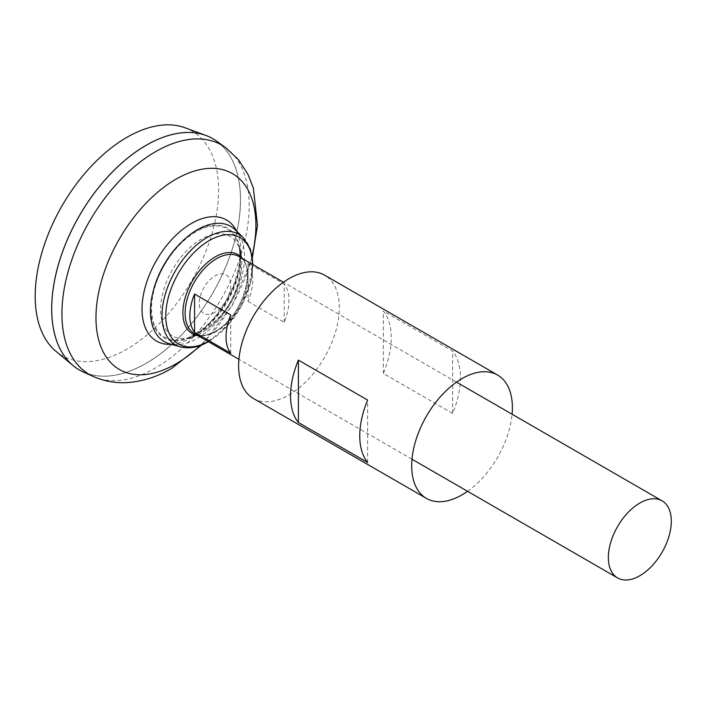 <?xml version="1.0" encoding="UTF-8"?>
<svg xmlns="http://www.w3.org/2000/svg" width="706" height="706" viewBox="0 0 706 706"><rect width="100%" height="100%" fill="white"/><g stroke="black" fill="none" stroke-linecap="round" stroke-linejoin="round"><path stroke-width="0.53" stroke-dasharray="3.53 2.65" d="M215.003 312.281A22.248 12.849 -60 0 1 201.378 292.893A22.248 12.849 -60 0 1 228.638 277.158A22.248 12.849 -60 0 1 215.003 312.281M201.201 333.038A57.433 33.164 -60 0 1 193.153 336.753A57.433 33.164 -60 0 1 160.677 306.422A57.433 33.164 -60 0 1 198.501 240.905A57.433 33.164 -60 0 1 241.011 253.851A57.433 33.164 -60 0 1 241.673 266.709A57.433 33.164 -60 0 1 204.519 330.964A57.433 33.164 -60 0 1 201.201 333.038M195.774 334.079A62.552 36.112 -60 0 1 187.222 338.05A62.552 36.112 -60 0 1 187.187 338.059A62.552 36.112 -60 0 1 151.64 305.16A62.552 36.112 -60 0 1 192.897 233.704A62.552 36.112 -60 0 1 239.166 248.035L239.166 248.035A62.552 36.112 -60 0 1 195.774 334.079M216.627 141.138A133.513 77.086 -60 0 1 232.256 249.227A133.513 77.086 -60 0 1 146.124 363.352A133.513 77.086 -60 0 1 83.343 372M146.124 363.316A133.469 77.06 -60 0 1 79.39 369.926A133.469 77.06 -60 0 1 79.39 215.807A133.469 77.06 -60 0 1 212.859 138.755A133.469 77.06 -60 0 1 233.315 245.706A133.469 77.06 -60 0 1 146.124 363.316M146.107 145.339A133.469 77.06 -60 0 1 212.824 138.738A133.469 77.06 -60 0 1 233.28 245.688A133.469 77.06 -60 0 1 146.089 363.299A133.469 77.06 -60 0 1 79.354 369.909A133.469 77.06 -60 0 1 51.715 308.822M212.859 138.703A133.513 77.086 -60 0 1 233.307 245.697A133.513 77.086 -60 0 1 146.089 363.334A133.513 77.086 -60 0 1 79.354 369.953M184.981 127.751A129.692 74.88 -60 0 1 213.265 228.982A129.692 74.88 -60 0 1 126.895 349.135A129.692 74.88 -60 0 1 55.924 351.279M248.053 301.444L284.236 322.333A44.504 25.698 120 0 0 284.236 284.05L248.053 263.161A44.504 25.698 -60 0 1 248.053 301.444L248.053 263.161M235.124 229.715A66.505 38.398 -60 0 1 239.51 284.024A66.505 38.398 -60 0 1 197.468 338.28A66.505 38.398 -60 0 1 169.308 343.725M180.612 243.005A63.443 36.633 -60 0 1 239.74 247.347A63.443 36.633 -60 0 1 195.774 334.803A63.443 36.633 -60 0 1 186.878 338.915A63.443 36.633 -60 0 1 153.555 289.875M230.738 353.221L230.738 314.938M284.236 322.333L284.236 284.05M253.357 398.466A71.209 41.107 120 0 0 308.231 379.396A71.209 41.107 120 0 0 339.312 307.737A71.209 41.107 120 0 0 324.566 275.137M452.599 413.434L383.367 373.456A71.209 41.107 120 0 0 391.23 337.715A71.209 41.107 120 0 0 383.367 311.046L452.599 351.023A71.209 41.107 120 0 1 460.462 377.684A71.209 41.107 120 0 1 452.599 413.434L452.599 351.023M467.575 491.314A71.209 41.107 120 0 0 512.079 414.237M367.632 462.483L367.632 400.073M383.367 373.456L383.367 311.046M236.651 231.189A69.938 40.383 -60 0 1 191.485 337.636A69.938 40.383 -60 0 1 171.346 344.307M252.13 255.625A113.092 65.296 -60 0 1 200.239 345.499M225.496 147.519A132.419 76.451 -60 0 1 240.993 254.716A132.419 76.451 -60 0 1 155.567 367.905A132.419 76.451 -60 0 1 93.298 376.483M216.583 331.352A44.504 25.698 -60 0 1 194.326 333.559C199.824 336.709 206.867 335.941 215.471 331.246C242.908 317.453 257.778 264 238.831 256.472A44.504 25.698 -60 0 1 245.653 292.134A44.504 25.698 -60 0 1 216.583 331.352M242.599 258.652A45.687 26.378 -60 0 1 243.438 296.008A45.687 26.378 -60 0 1 215.189 331.52A45.687 26.378 -60 0 1 198.104 335.738M252.713 264.485A61.484 35.494 -60 0 1 209.25 340.98A61.484 35.494 -60 0 1 208.208 341.572M243.199 237.525A63.752 36.809 -60 0 1 247.4 289.584A63.752 36.809 -60 0 1 207.096 341.598A63.752 36.809 -60 0 1 180.101 346.814M204.564 330.938A84.561 84.561 0 0 0 241.673 266.709M187.134 338.077A79.593 79.593 0 0 0 239.166 248.035C240.111 252.695 240.075 258.59 239.052 265.721L234.719 282.426C225.082 306.669 211.632 324.089 194.379 334.706L187.187 338.059M252.404 257.337L232.353 305.168L201.863 344.881M456.5 382.14L283.415 282.215M411.995 459.227L238.91 359.301M208.411 341.695L227.711 325.66L242.008 304.957L250.815 281.826L252.916 264.609M241.011 253.851L239.74 247.347M193.153 336.753L186.878 338.915"/><path stroke-width="1.06" d="M225.496 147.519A132.419 76.451 -60 0 0 89.353 221.56A132.419 76.451 -60 0 0 93.298 376.483L83.343 372A133.513 77.086 -60 0 1 79.363 215.798A133.513 77.086 -60 0 1 216.627 141.138L225.496 147.519L238.363 159.547L247.982 174.364L253.383 188.114L257.496 225.461L252.404 257.337M51.715 308.822A133.469 77.06 -60 0 1 146.107 145.339M79.354 369.953A133.513 77.086 -60 0 1 73.036 365.54A133.513 77.086 -60 0 1 79.337 215.78A133.513 77.086 -60 0 1 205.878 135.437A133.513 77.086 -60 0 1 212.859 138.703M73.036 365.54L55.924 351.279A129.692 74.88 -60 0 1 62.049 205.799A129.692 74.88 -60 0 1 184.981 127.751L205.878 135.437M639.839 575.717A44.504 25.698 -60 0 1 617.582 577.923A44.504 25.698 -60 0 1 617.582 526.535A44.504 25.698 -60 0 1 662.087 500.836A44.504 25.698 -60 0 1 668.909 536.498A44.504 25.698 -60 0 1 639.839 575.717M194.556 294.04L230.738 314.938A44.504 25.698 120 0 0 230.738 353.221L194.556 332.323A44.504 25.698 -60 0 1 194.556 294.04L194.556 332.323M243.199 237.525A63.752 36.809 -60 0 0 175.22 271.139A63.752 36.809 -60 0 0 180.101 346.814L169.308 343.725A66.505 38.398 -60 0 1 153.211 291.19A66.505 38.398 -60 0 1 181.574 242.052A66.505 38.398 -60 0 1 235.124 229.715L243.199 237.525L250.445 249.183L252.916 264.609M153.211 291.19L153.555 289.875A63.443 36.633 -60 0 1 180.612 243.005L181.574 242.052M512.079 414.237A71.209 41.107 120 0 0 512.388 407.662A71.209 41.107 120 0 0 497.642 375.062L324.566 275.137A71.209 41.107 120 0 0 253.357 316.253A71.209 41.107 120 0 0 253.357 398.466L426.433 498.392A71.209 41.107 120 0 0 467.575 491.314M497.642 375.062A71.209 41.107 120 0 0 426.433 416.178A71.209 41.107 120 0 0 426.433 498.392M298.4 422.515L367.632 462.483A71.209 41.107 -60 0 1 367.632 400.073L298.4 360.104A71.209 41.107 -60 0 0 298.4 422.515L298.4 360.104M171.346 344.307A69.938 40.383 -60 0 1 156.511 260.337A69.938 40.383 -60 0 1 236.651 231.189M200.239 345.499A113.092 65.296 -60 0 1 175.944 363.89A113.092 65.296 -60 0 1 96.395 307.993A113.092 65.296 -60 0 1 192.288 171.726A113.092 65.296 -60 0 1 252.13 255.625M238.91 359.301L194.326 333.559A44.504 25.698 -60 0 1 194.326 282.171A44.504 25.698 -60 0 1 238.831 256.472L283.415 282.215M198.104 335.738A45.687 26.378 -60 0 1 192.35 281.023A45.687 26.378 -60 0 1 242.599 258.652M208.208 341.572A61.484 35.494 -60 0 1 165.778 315.485A61.484 35.494 -60 0 1 208.905 240.79A61.484 35.494 -60 0 1 252.713 264.485M93.298 376.483C104.1 381.24 115.413 383.27 127.256 382.573C142.506 381.522 157.2 376.863 171.311 368.585L201.863 344.881M662.087 500.836L456.5 382.14M617.582 577.923L411.995 459.227M180.101 346.814C189.049 349.135 198.58 347.378 208.702 341.527"/></g></svg>
